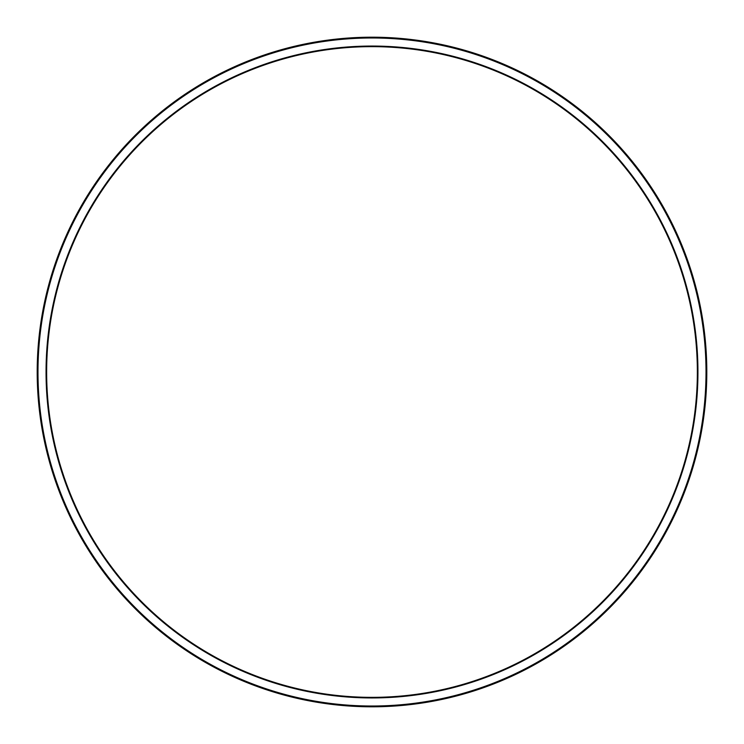 <?xml version="1.0" encoding="UTF-8"?>
<svg xmlns="http://www.w3.org/2000/svg" width="744" height="744" viewBox="0 0 744 744"><rect width="100%" height="100%" fill="white"/><g stroke="black" fill="none" stroke-linecap="round" stroke-linejoin="round"><path stroke-width="0.56" stroke-dasharray="3.72 2.79" d="M706.019 372A334.019 334.019 0 0 1 204.991 661.267A334.019 334.019 0 0 1 204.991 82.733A334.019 334.019 0 0 1 706.019 372M706.8 372A334.8 334.8 0 0 1 204.6 661.946A334.8 334.8 0 0 1 204.6 82.054A334.8 334.8 0 0 1 706.8 372M697.361 372A325.361 325.361 0 0 1 209.324 653.771A325.361 325.361 0 0 1 209.324 90.229A325.361 325.361 0 0 1 697.361 372A325.361 325.361 0 0 1 209.324 653.771A325.361 325.361 0 0 1 209.324 90.229A325.361 325.361 0 0 1 697.361 372M697.946 372A325.946 325.946 0 0 1 209.027 654.274A325.946 325.946 0 0 1 209.027 89.726A325.946 325.946 0 0 1 697.946 372"/><path stroke-width="1.12" d="M706.8 372A334.8 334.8 0 0 0 372 37.2A334.8 334.8 0 0 0 37.2 372A334.8 334.8 0 0 0 372 706.8A334.8 334.8 0 0 0 706.8 372M37.981 372A334.019 334.019 0 0 0 539.009 661.267A334.019 334.019 0 0 0 539.009 82.733A334.019 334.019 0 0 0 37.981 372M46.639 372A325.361 325.361 0 0 0 372 697.361A325.361 325.361 0 0 0 697.361 372A325.361 325.361 0 0 0 372 46.639A325.361 325.361 0 0 0 46.639 372A325.361 325.361 0 0 0 372 697.361A325.361 325.361 0 0 0 697.361 372A325.361 325.361 0 0 0 372 46.639A325.361 325.361 0 0 0 46.639 372M46.054 372A325.946 325.946 0 0 0 534.973 654.274A325.946 325.946 0 0 0 534.973 89.726A325.946 325.946 0 0 0 46.054 372"/></g></svg>
